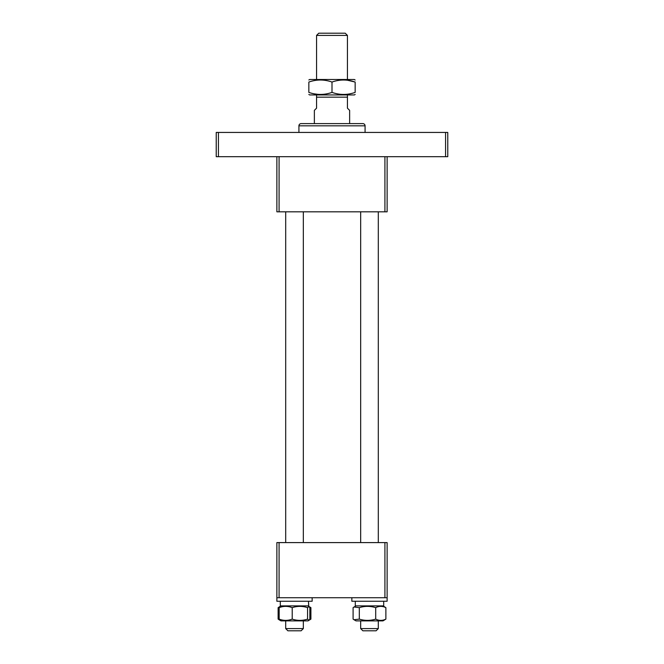 <?xml version="1.0" encoding="UTF-8"?>
<svg xmlns="http://www.w3.org/2000/svg" width="664" height="664" viewBox="0 0 664 664"><rect width="100%" height="100%" fill="white"/><g stroke="black" fill="none" stroke-linecap="round" stroke-linejoin="round"><path stroke-width="1" d="M276.871 542.596L279.079 542.596L279.079 597.724L276.871 597.724L276.871 542.596M384.921 542.596L387.129 542.596L387.129 597.724L384.921 597.724L384.921 542.596L279.079 542.596M384.921 597.724L279.079 597.724M365.075 132.435L365.075 125.82A2.208 2.208 0 0 0 362.876 123.612L301.124 123.612A2.208 2.208 0 0 0 298.924 125.82L298.924 132.435M387.129 156.687L387.129 211.816L276.871 211.816L276.871 156.687M384.921 211.816L384.921 156.687M279.079 156.687L279.079 211.816M345.23 33.2L347.438 35.408L316.562 35.408L318.77 33.2L345.23 33.2M316.562 79.506L316.562 35.408M347.438 79.506L347.438 35.408M347.438 94.944L347.438 108.174L349.637 110.382L349.637 123.612M347.438 97.151L316.562 97.151L316.562 108.174L314.363 110.382L314.363 123.612M316.562 97.151L316.562 94.944M312.155 601.252L312.155 597.724L312.155 601.252L276.871 601.252L276.871 597.724M308.652 603.568L308.71 605.883L280.308 605.883L280.308 601.252M309.548 607.07L310.901 607.643L310.901 619.122L309.548 619.686M279.785 620.11L278.125 619.122L278.125 607.643L279.785 606.647M279.046 619.744L281.005 620.873L308.021 620.873L310.901 619.122M310.901 607.643L308.021 605.883L309.856 607.643L309.856 619.122L308.984 620.317L307.556 619.122C302.46 620.798 297.347 620.798 292.218 619.122C287.877 620.798 283.528 620.798 279.171 619.122L281.005 620.873M308.843 94.471L309.673 94.944L354.327 94.944L355.157 94.471M355.157 82.054C355.157 79.34 355.157 79.34 355.157 82.054L355.157 92.396C347.455 95.118 339.736 95.118 332 92.396C324.306 95.118 316.587 95.118 308.843 92.396C308.843 95.118 308.843 95.118 308.843 92.396L308.843 82.054C308.843 79.34 308.843 79.34 308.843 82.054C308.843 79.34 308.843 79.34 308.843 82.054C316.587 79.34 324.306 79.34 332 82.054C339.702 79.34 347.413 79.34 355.157 82.054L347.438 80.228M308.843 79.987L309.673 79.506L354.327 79.506L355.157 80.045M314.246 93.848L318.214 94.388M332 82.054L332 92.396M355.157 92.396C355.157 95.118 355.157 95.118 355.157 92.396C355.157 95.118 355.157 95.118 355.157 92.396M354.028 619.744L353.099 619.122L353.099 607.643L354.028 607.012L359.307 607.643C364.752 605.958 370.213 605.958 375.699 607.643L375.699 619.122C370.213 620.798 364.752 620.798 359.307 619.122L354.028 619.744L355.979 620.873L382.995 620.873L383.958 620.317M382.995 620.873L385.875 619.122C382.489 620.798 379.102 620.798 375.699 619.122M375.699 607.643C379.078 605.958 382.472 605.958 385.875 607.643L383.958 606.439M359.307 607.643L359.307 619.122M385.875 607.643L385.875 619.122M279.046 607.012L281.005 605.883L279.171 607.643C283.511 605.958 287.861 605.958 292.218 607.643C297.323 605.958 302.435 605.958 307.556 607.643L308.984 606.439M279.171 607.643L279.171 619.122M292.218 607.643L292.218 619.122M307.556 607.643L307.556 619.122M383.692 605.883L383.692 601.252L383.692 605.883L355.29 605.883L355.29 601.252M308.71 605.883L308.461 601.252M387.129 601.252L387.129 597.724L387.129 601.252L351.845 601.252L351.845 597.724M376.106 630.8L362.876 630.8L360.668 628.592L378.306 628.592L378.306 620.873L378.306 628.592L376.106 630.8L378.306 628.592M301.124 630.8L287.894 630.8L285.694 628.592L303.332 628.592L303.332 620.873L303.332 628.592L301.124 630.8M445.569 156.687L445.569 132.435L447.768 132.435L447.768 156.687L216.232 156.687L216.232 132.435L218.431 132.435L218.431 156.687M445.569 132.435L218.431 132.435M365.075 125.82L298.924 125.82M355.979 605.883L354.028 607.012M308.021 620.873L308.984 620.317M378.306 542.596L378.306 211.816L378.306 542.596M360.668 628.592L360.668 620.873M360.668 542.596L360.668 211.816M303.332 542.596L303.332 211.816M285.694 628.592L285.694 620.873M285.694 542.596L285.694 211.816"/></g></svg>
